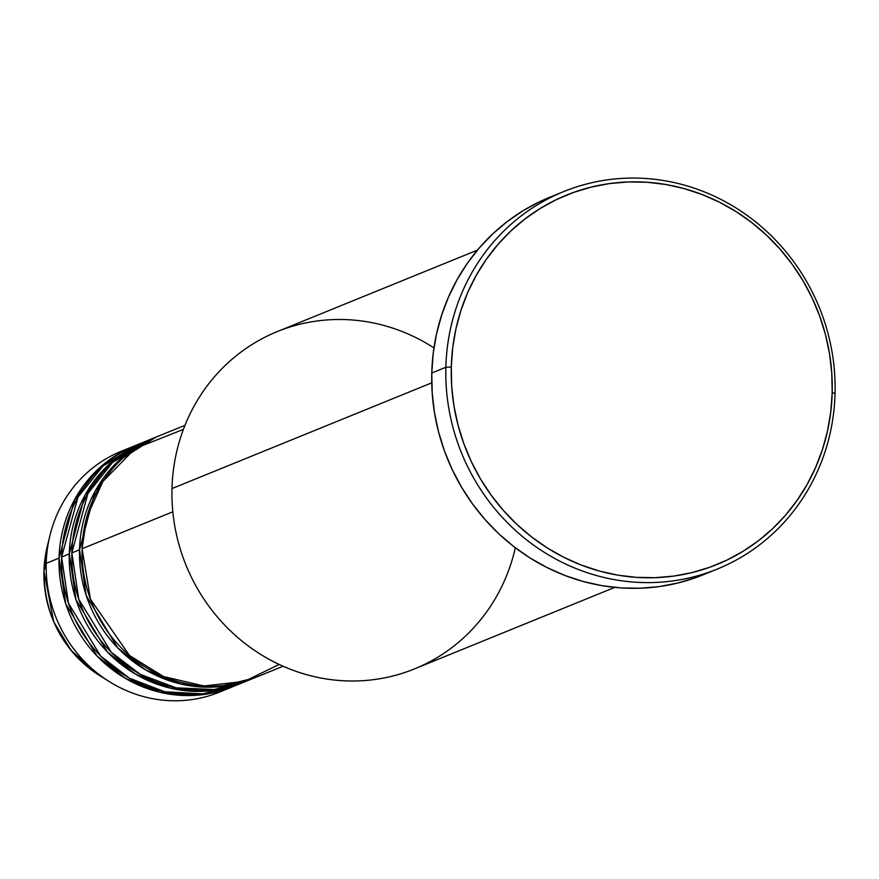 <?xml version="1.0" encoding="UTF-8"?>
<svg xmlns="http://www.w3.org/2000/svg" width="879" height="879" viewBox="0 0 879 879"><rect width="100%" height="100%" fill="white"/><g stroke="black" fill="none" stroke-linecap="round" stroke-linejoin="round"><path stroke-width="1.32" d="M134.201 446.005A130.059 123.269 -112.2 0 1 135.487 445.488L98.371 468.914L74.605 499.602L59.036 558.121L46.224 563.329L59.036 558.121A130.059 123.269 -112.2 0 0 232.276 686.917A130.059 123.269 -112.2 0 0 233.55 686.389L197.83 695.157L160 692.3L125.126 678.236L97.108 656.108L65.727 603.796L59.036 558.121A130.059 123.269 -112.2 0 1 134.201 446.005L121.401 451.213A130.059 123.269 67.8 0 0 46.224 563.329L43.95 571.229L47.158 546.958A114.655 108.666 67.8 0 0 43.95 571.229L46.224 563.329A130.059 123.269 -112.2 0 1 49.861 535.794A130.059 123.269 -112.2 0 1 127.873 448.795M184.997 425.326L157.253 436.61A130.059 123.269 67.8 0 0 82.088 548.738L90.427 599.17L129.554 655.569L163.604 676.577L203.95 685.983L244.505 681.335L279.126 664.447M154.693 437.654L147.013 440.786A130.059 123.269 67.8 0 0 71.836 552.902L79.528 549.782A130.059 123.269 -112.2 0 0 252.767 678.577A130.059 123.269 -112.2 0 0 254.042 678.05L218.322 686.818L180.492 683.961L145.617 669.897L117.599 647.757L86.219 595.457L79.528 549.782A130.059 123.269 -112.2 0 1 154.693 437.654A130.059 123.269 -112.2 0 1 155.979 437.149L118.863 460.574L95.097 491.262L79.528 549.782L71.836 552.902L78.78 599.324L111.314 652.317L140.266 674.358L176.042 687.807L214.432 689.565L250.152 679.5M144.453 441.829L136.761 444.961A130.059 123.269 67.8 0 0 61.596 557.077L69.276 553.946A130.059 123.269 -112.2 0 0 242.527 682.752A130.059 123.269 -112.2 0 0 243.802 682.214L208.07 690.993L170.24 688.125L135.366 674.072L107.359 651.932L75.968 599.632L69.276 553.946A130.059 123.269 -112.2 0 1 144.453 441.829A130.059 123.269 -112.2 0 1 145.738 441.313L108.622 464.749L84.856 495.426L69.276 553.946L61.596 557.077L68.452 603.247L100.602 656.009L129.235 678.094L164.714 691.751L202.917 693.872L238.648 684.247M477.44 250.108L277.237 331.603A182.085 172.57 67.8 0 0 171.998 488.57A182.085 172.57 -112.2 0 1 433.962 347.908M445.862 367.268L451.29 367.026A199.423 189.007 -112.2 0 1 646.911 182.25A199.423 189.007 -112.2 0 1 832.193 392.594L835.05 393.396A203.752 193.116 67.8 0 0 645.746 178.481A203.752 193.116 67.8 0 0 445.862 367.268A203.752 193.116 -112.2 0 1 563.637 191.611A203.752 193.116 -112.2 0 1 835.05 393.396A203.752 193.116 -112.2 0 1 717.286 569.054A203.752 193.116 -112.2 0 1 445.862 367.268L431.776 373.004L445.862 367.268A203.752 193.116 67.8 0 0 635.176 582.195A203.752 193.116 67.8 0 0 835.05 393.396L832.193 392.594L831.776 373.168L829.545 353.808L825.491 334.701L819.667 316.022L812.141 297.959L802.966 280.687L792.243 264.37L780.069 249.153L766.554 235.209L751.853 222.651L736.075 211.608L719.407 202.181L701.969 194.468L683.972 188.545L665.557 184.458L646.911 182.25L628.221 181.953L609.652 183.557L591.402 187.051L573.635 192.402L556.528 199.555L540.233 208.444L524.917 218.992L510.732 231.078L497.8 244.604L486.263 259.426L476.209 275.413L467.76 292.399L460.992 310.232L455.959 328.735L452.707 347.721L451.29 367.026L451.696 386.452L453.938 405.812L457.992 424.931L463.804 443.609L471.342 461.673L480.505 478.945L491.24 495.262L503.414 510.468L516.918 524.422L531.63 536.981L547.397 548.024L564.076 557.451L581.502 565.153L599.511 571.086L617.926 575.174L636.561 577.371L655.262 577.679L673.819 576.075L692.07 572.581L709.847 567.23L726.955 560.077L743.249 551.188L758.566 540.64L772.751 528.554L785.683 515.028L797.22 500.206L807.263 484.219L815.712 467.232L822.491 449.4L827.524 430.897L830.765 411.899L832.193 392.594A199.423 189.007 -112.2 0 1 636.561 577.371A199.423 189.007 -112.2 0 1 451.29 367.026L445.862 367.268M183.425 429.37L135.102 448.565L102.854 481.56L86.79 517.105L82.088 548.738L172.833 511.798L82.088 548.738A130.059 123.269 67.8 0 0 255.328 677.533L283.071 666.238M515.325 547.771A182.085 172.57 -112.2 0 1 323.714 678.544A182.085 172.57 -112.2 0 1 171.998 488.57L431.754 382.837L171.998 488.57A182.085 172.57 67.8 0 0 414.547 668.886L614.74 587.392M563.637 191.611L549.551 197.346A203.752 193.116 67.8 0 0 431.776 373.004A203.752 193.116 67.8 0 0 703.189 574.789L717.286 569.054M141.937 442.994L103.008 465.98L77.956 497.14L61.596 557.077A130.059 123.269 67.8 0 0 234.836 685.873L242.527 682.752M225.793 689.334A130.059 123.269 -112.2 0 1 109.205 681.555A130.059 123.269 -112.2 0 1 46.224 563.329A130.059 123.269 67.8 0 0 219.464 692.136L232.276 686.917M49.861 535.794L47.158 546.958L43.95 571.251A114.655 108.666 67.8 0 0 99.47 675.457L71.1 650.383L53.751 621.827L43.95 571.229A4.34 0.582 -178.5 0 0 43.95 571.273M145.991 688.103L149.639 688.411M710.177 571.779L695.959 577.558L677.797 583.03L659.151 586.601L640.187 588.238L621.079 587.93L602.038 585.678L583.227 581.502L564.823 575.448L547.024 567.559L529.982 557.934L513.863 546.65L498.832 533.817L485.032 519.566L472.594 504.03L461.64 487.351L452.267 469.705L444.565 451.246L438.621 432.171L434.49 412.636L432.193 392.858L431.776 373.004L433.237 353.281L436.544 333.877L441.697 314.979L448.609 296.75L457.245 279.401L467.507 263.063L479.308 247.922L492.515 234.1L507.007 221.75L522.653 210.971L539.299 201.895L549.749 197.27M150.88 439.291L112.556 462.442L87.933 493.438L71.836 552.902A130.059 123.269 67.8 0 0 245.087 681.708L252.767 678.577M109.205 681.555L99.47 675.457C62.827 650.625 44.324 615.882 43.95 571.251"/></g></svg>
